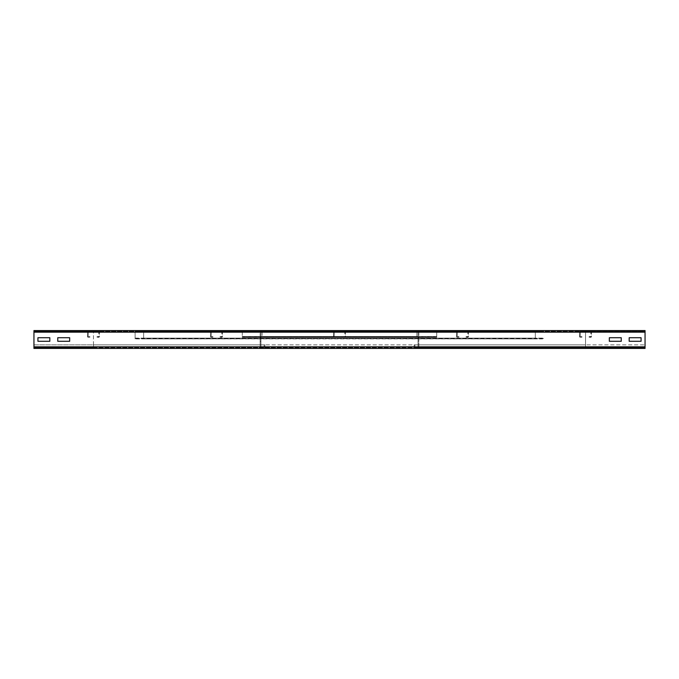 <?xml version="1.0" encoding="UTF-8"?>
<svg xmlns="http://www.w3.org/2000/svg" width="679" height="679" viewBox="0 0 679 679"><rect width="100%" height="100%" fill="white"/><g stroke="black" fill="none" stroke-linecap="round" stroke-linejoin="round"><path stroke-width="0.51" stroke-dasharray="3.4 2.55" d="M260.931 337.718L260.931 341.282L260.931 337.718L260.931 341.282L260.931 337.718L260.133 337.718L260.133 341.282L260.133 337.718L260.931 337.718L260.133 337.718L260.133 341.282L260.931 341.282L260.133 341.282L260.133 337.718L260.931 337.718M260.133 341.282L260.931 341.282L260.133 341.282M69.665 337.718L57.757 337.718L57.757 341.282L69.665 341.282L69.665 337.718L57.757 337.718L57.757 341.282L69.665 341.282L69.665 337.718M272.44 330.571L93.473 330.571L93.473 331.369L33.95 331.369L93.473 331.369L93.473 347.631L93.473 344.856L33.95 344.856L33.95 348.429L33.95 330.571L93.473 330.571L93.473 346.842L260.931 346.842L260.931 332.158L260.931 346.842A0.798 0.798 0 0 0 261.721 347.631L263.308 347.631A0.798 0.798 0 0 0 264.106 346.842L264.106 344.856L264.895 344.856L264.895 346.842A1.587 1.587 0 0 1 263.308 348.429L261.721 348.429A1.587 1.587 0 0 1 260.133 346.842L260.133 332.158A1.587 1.587 0 0 1 261.721 330.571L272.44 330.571L272.44 331.369L261.721 331.369A0.798 0.798 0 0 0 260.931 332.158A0.798 0.798 0 0 1 261.721 331.369L272.44 331.369L272.44 330.571L261.721 330.571A1.587 1.587 0 0 0 260.133 332.158L260.133 346.842A1.587 1.587 0 0 0 261.721 348.429L263.308 348.429A1.587 1.587 0 0 0 264.895 346.842L264.895 344.856L264.106 344.856L264.106 346.842A0.798 0.798 0 0 1 263.308 347.631L261.721 347.631A0.798 0.798 0 0 1 260.931 346.842A0.798 0.798 0 0 0 261.721 347.631L263.308 347.631A0.798 0.798 0 0 0 264.106 346.842L260.133 346.842A1.587 1.587 0 0 0 261.721 348.429L263.308 348.429A1.587 1.587 0 0 0 264.895 346.842L93.473 346.842L93.473 344.856L264.895 344.856M49.822 337.718L37.922 337.718L37.922 341.282L49.822 341.282L49.822 337.718L37.922 337.718L37.922 341.282L49.822 341.282L49.822 337.718M406.56 331.369L417.279 331.369L406.56 331.369L406.56 330.571L585.527 330.571L406.56 330.571L406.56 331.369L33.95 331.369L33.95 330.571L33.95 332.158L260.133 332.158A1.587 1.587 0 0 1 261.721 330.571L33.95 330.571L33.95 332.158L260.931 332.158A0.798 0.798 0 0 1 261.721 331.369L272.44 331.369M406.56 330.571L417.279 330.571A1.587 1.587 0 0 1 418.867 332.158L418.867 346.842A1.587 1.587 0 0 1 417.279 348.429L33.95 348.429L33.95 332.158L33.95 348.429L33.95 347.631L93.473 347.631L33.95 347.631L33.95 344.856L264.106 344.856M33.95 348.429L93.473 348.429L33.95 348.429M621.243 341.282L621.243 337.718L609.335 337.718L609.335 341.282L621.243 341.282L621.243 337.718L609.335 337.718L609.335 341.282L621.243 341.282M641.078 341.282L641.078 337.718L629.178 337.718L629.178 341.282L641.078 341.282L641.078 337.718L629.178 337.718L629.178 341.282L641.078 341.282M418.867 337.718L418.069 337.718L418.069 341.282L418.069 337.718L418.069 341.282L418.069 337.718L418.867 337.718L418.867 341.282L418.867 337.718L418.069 337.718L418.867 337.718L418.867 341.282L418.069 341.282L418.867 341.282L418.867 337.718M417.279 330.571A1.587 1.587 0 0 1 418.867 332.158L645.05 332.158L645.05 346.842L645.05 330.571L645.05 332.158L645.05 330.571L645.05 331.369L585.527 331.369L585.527 330.571L645.05 330.571L585.527 330.571L585.527 332.158L645.05 332.158L645.05 348.429L645.05 344.856L645.05 348.429L645.05 344.856L645.05 346.842L33.95 346.842L33.95 344.856L645.05 344.856L33.95 344.856L33.95 347.631L645.05 347.631L645.05 348.429L585.527 348.429L585.527 331.369L417.279 331.369A0.798 0.798 0 0 1 418.069 332.158L418.069 346.842A0.798 0.798 0 0 1 417.279 347.631L645.05 347.631L645.05 346.842L585.527 346.842L645.05 346.842L585.527 346.842L585.527 348.429L415.692 348.429A1.587 1.587 0 0 1 414.105 346.842L414.105 344.856L585.527 344.856L585.527 346.842L585.527 344.856L414.894 344.856L414.894 346.842L414.894 344.856L414.105 344.856L414.894 344.856M415.692 347.631A0.798 0.798 0 0 1 414.894 346.842A0.798 0.798 0 0 0 415.692 347.631L33.95 347.631L33.95 346.842L645.05 346.842L585.527 346.842L585.527 347.631L585.527 332.158L418.069 332.158A0.798 0.798 0 0 0 417.279 331.369M418.867 341.282L418.069 341.282L418.867 341.282M418.867 332.158L418.867 346.842A1.587 1.587 0 0 1 417.279 348.429L415.692 348.429A1.587 1.587 0 0 1 414.105 346.842L414.105 344.856M417.279 347.631A0.798 0.798 0 0 0 418.069 346.842L418.069 332.158M417.279 348.429L415.692 348.429M645.05 330.571L33.95 330.571L33.95 331.369L645.05 331.369M92.081 331.369L92.081 331.963L94.865 331.963L92.081 331.963L94.865 331.963L92.081 331.963L94.865 331.963L92.081 331.963L94.865 331.963L92.081 331.963L94.865 331.963L92.081 331.963L94.865 331.963L92.081 331.963L94.865 331.963L92.081 331.963L92.081 331.369L94.865 331.369L92.081 331.369L92.081 331.963L92.081 331.369L94.865 331.369L94.865 331.963L94.865 331.369L92.081 331.369L92.081 331.963L92.081 331.369L94.865 331.369L94.865 331.963L94.865 331.369L92.081 331.369L92.081 331.963L92.081 331.369L94.865 331.369L94.865 331.963L94.865 331.369L92.081 331.369L92.081 331.963L92.081 331.369L94.865 331.369L94.865 331.963L94.865 331.369L92.081 331.369L92.081 331.963L92.081 331.369L94.865 331.369L94.865 331.963L94.865 331.369L92.081 331.369L92.081 331.963L92.081 331.369L94.865 331.369L94.865 331.963L94.865 331.369L92.081 331.369M94.865 331.369L94.865 331.963L94.865 331.369M98.616 336.725L97.089 336.597L98.828 336.521L98.828 332.158L98.565 337.319L97.046 337.191L97.089 336.597L97.046 337.191L98.565 337.319L98.616 336.725M99.423 336.521A0.798 0.798 0 0 1 98.565 337.319A0.798 0.798 0 0 0 99.423 336.521L98.828 336.521L99.423 336.521L99.423 332.158L99.423 336.521M98.633 331.369A0.798 0.798 0 0 1 99.423 332.158L88.312 331.963L99.423 332.158A0.798 0.798 0 0 0 98.633 331.369L98.633 331.963L98.633 331.369L88.312 331.369L98.633 331.369M87.523 332.158A0.798 0.798 0 0 1 88.312 331.369L88.117 336.521L88.312 331.369A0.798 0.798 0 0 0 87.523 332.158L88.117 332.158L87.523 332.158L87.523 336.521L87.523 332.158M88.38 337.319A0.798 0.798 0 0 1 87.523 336.521L89.857 336.597L87.523 336.521A0.798 0.798 0 0 0 88.38 337.319L89.9 337.191L89.857 336.597L89.9 337.191L88.38 337.319M215.099 331.369L215.099 331.963L217.874 331.963L215.099 331.963L217.874 331.963L215.099 331.963L217.874 331.963L215.099 331.963L217.874 331.963L215.099 331.963L217.874 331.963L215.099 331.963L217.874 331.963L215.099 331.963L217.874 331.963L215.099 331.963L215.099 331.369L217.874 331.369L215.099 331.369L215.099 331.963L215.099 331.369L217.874 331.369L217.874 331.963L217.874 331.369L215.099 331.369L215.099 331.963L215.099 331.369L217.874 331.369L217.874 331.963L217.874 331.369L215.099 331.369L215.099 331.963L215.099 331.369L217.874 331.369L217.874 331.963L217.874 331.369L215.099 331.369L215.099 331.963L215.099 331.369L217.874 331.369L217.874 331.963L217.874 331.369L215.099 331.369L215.099 331.963L215.099 331.369L217.874 331.369L217.874 331.963L217.874 331.369L215.099 331.369L215.099 331.963L215.099 331.369L217.874 331.369L217.874 331.963L217.874 331.369L215.099 331.369M217.874 331.369L217.874 331.963L217.874 331.369M221.626 336.725L220.106 336.597L221.846 336.521L221.846 332.158L221.583 337.319L220.055 337.191L220.106 336.597L220.055 337.191L221.583 337.319L221.626 336.725M222.44 336.521A0.798 0.798 0 0 1 221.583 337.319A0.798 0.798 0 0 0 222.44 336.521L221.846 336.521L222.44 336.521L222.44 332.158L222.44 336.521M221.643 331.369A0.798 0.798 0 0 1 222.44 332.158L211.33 331.963L222.44 332.158A0.798 0.798 0 0 0 221.643 331.369L221.643 331.963L221.643 331.369L211.33 331.369L221.643 331.369M210.532 332.158A0.798 0.798 0 0 1 211.33 331.369L211.127 336.521L211.33 331.369A0.798 0.798 0 0 0 210.532 332.158L211.127 332.158L210.532 332.158L210.532 336.521L210.532 332.158M211.39 337.319A0.798 0.798 0 0 1 210.532 336.521L212.867 336.597L210.532 336.521A0.798 0.798 0 0 0 211.39 337.319L212.917 337.191L212.867 336.597L212.917 337.191L211.39 337.319M338.108 331.369L338.108 331.963L340.892 331.963L338.108 331.963L340.892 331.963L338.108 331.963L340.892 331.963L338.108 331.963L340.892 331.963L338.108 331.963L340.892 331.963L338.108 331.963L340.892 331.963L338.108 331.963L340.892 331.963L338.108 331.963L338.108 331.369L340.892 331.369L338.108 331.369L338.108 331.963L338.108 331.369L340.892 331.369L340.892 331.963L340.892 331.369L338.108 331.369L338.108 331.963L338.108 331.369L340.892 331.369L340.892 331.963L340.892 331.369L338.108 331.369L338.108 331.963L338.108 331.369L340.892 331.369L340.892 331.963L340.892 331.369L338.108 331.369L338.108 331.963L338.108 331.369L340.892 331.369L340.892 331.963L340.892 331.369L338.108 331.369L338.108 331.963L338.108 331.369L340.892 331.369L340.892 331.963L340.892 331.369L338.108 331.369L338.108 331.963L338.108 331.369L340.892 331.369L340.892 331.963L340.892 331.369L338.108 331.369M340.892 331.369L340.892 331.963L340.892 331.369M344.643 336.725L343.116 336.597L344.856 336.521L344.856 332.158L344.593 337.319L343.073 337.191L343.116 336.597L343.073 337.191L344.593 337.319L344.643 336.725M345.45 336.521A0.798 0.798 0 0 1 344.593 337.319A0.798 0.798 0 0 0 345.45 336.521L344.856 336.521L345.45 336.521L345.45 332.158L345.45 336.521M344.66 331.369A0.798 0.798 0 0 1 345.45 332.158L334.34 331.963L345.45 332.158A0.798 0.798 0 0 0 344.66 331.369L344.66 331.963L344.66 331.369L334.34 331.369L344.66 331.369M333.55 332.158A0.798 0.798 0 0 1 334.34 331.369L334.144 336.521L334.34 331.369A0.798 0.798 0 0 0 333.55 332.158L334.144 332.158L333.55 332.158L333.55 336.521L333.55 332.158M334.408 337.319A0.798 0.798 0 0 1 333.55 336.521L335.884 336.597L333.55 336.521A0.798 0.798 0 0 0 334.408 337.319L335.927 337.191L335.884 336.597L335.927 337.191L334.408 337.319M461.126 331.369L461.126 331.963L463.901 331.963L461.126 331.963L463.901 331.963L461.126 331.963L463.901 331.963L461.126 331.963L463.901 331.963L461.126 331.963L463.901 331.963L461.126 331.963L463.901 331.963L461.126 331.963L463.901 331.963L461.126 331.963L461.126 331.369L463.901 331.369L461.126 331.369L461.126 331.963L461.126 331.369L463.901 331.369L463.901 331.963L463.901 331.369L461.126 331.369L461.126 331.963L461.126 331.369L463.901 331.369L463.901 331.963L463.901 331.369L461.126 331.369L461.126 331.963L461.126 331.369L463.901 331.369L463.901 331.963L463.901 331.369L461.126 331.369L461.126 331.963L461.126 331.369L463.901 331.369L463.901 331.963L463.901 331.369L461.126 331.369L461.126 331.963L461.126 331.369L463.901 331.369L463.901 331.963L463.901 331.369L461.126 331.369L461.126 331.963L461.126 331.369L463.901 331.369L463.901 331.963L463.901 331.369L461.126 331.369M463.901 331.369L463.901 331.963L463.901 331.369M467.653 336.725L466.134 336.597L467.873 336.521L467.873 332.158L467.61 337.319L466.083 337.191L466.134 336.597L466.083 337.191L467.61 337.319L467.653 336.725M468.468 336.521A0.798 0.798 0 0 1 467.61 337.319A0.798 0.798 0 0 0 468.468 336.521L467.873 336.521L468.468 336.521L468.468 332.158L468.468 336.521M467.67 331.369A0.798 0.798 0 0 1 468.468 332.158L457.357 331.963L468.468 332.158A0.798 0.798 0 0 0 467.67 331.369L467.67 331.963L467.67 331.369L457.357 331.369L467.67 331.369M456.56 332.158A0.798 0.798 0 0 1 457.357 331.369L457.154 336.521L457.357 331.369A0.798 0.798 0 0 0 456.56 332.158L457.154 332.158L456.56 332.158L456.56 336.521L456.56 332.158M457.417 337.319A0.798 0.798 0 0 1 456.56 336.521L458.894 336.597L456.56 336.521A0.798 0.798 0 0 0 457.417 337.319L458.945 337.191L458.894 336.597L458.945 337.191L457.417 337.319M584.135 331.369L584.135 331.963L586.919 331.963L584.135 331.963L586.919 331.963L584.135 331.963L586.919 331.963L584.135 331.963L586.919 331.963L584.135 331.963L586.919 331.963L584.135 331.963L586.919 331.963L584.135 331.963L586.919 331.963L584.135 331.963L584.135 331.369L586.919 331.369L584.135 331.369L584.135 331.963L584.135 331.369L586.919 331.369L586.919 331.963L586.919 331.369L584.135 331.369L584.135 331.963L584.135 331.369L586.919 331.369L586.919 331.963L586.919 331.369L584.135 331.369L584.135 331.963L584.135 331.369L586.919 331.369L586.919 331.963L586.919 331.369L584.135 331.369L584.135 331.963L584.135 331.369L586.919 331.369L586.919 331.963L586.919 331.369L584.135 331.369L584.135 331.963L584.135 331.369L586.919 331.369L586.919 331.963L586.919 331.369L584.135 331.369L584.135 331.963L584.135 331.369L586.919 331.369L586.919 331.963L586.919 331.369L584.135 331.369M586.919 331.369L586.919 331.963L586.919 331.369M590.671 336.725L589.143 336.597L590.883 336.521L590.883 332.158L590.62 337.319L589.1 337.191L589.143 336.597L589.1 337.191L590.62 337.319L590.671 336.725M591.477 336.521A0.798 0.798 0 0 1 590.62 337.319A0.798 0.798 0 0 0 591.477 336.521L590.883 336.521L591.477 336.521L591.477 332.158L591.477 336.521M590.688 331.369A0.798 0.798 0 0 1 591.477 332.158L580.367 331.963L591.477 332.158A0.798 0.798 0 0 0 590.688 331.369L590.688 331.963L590.688 331.369L580.367 331.369L590.688 331.369M579.577 332.158A0.798 0.798 0 0 1 580.367 331.369L580.172 336.521L580.367 331.369A0.798 0.798 0 0 0 579.577 332.158L580.172 332.158L579.577 332.158L579.577 336.521L579.577 332.158M580.435 337.319A0.798 0.798 0 0 1 579.577 336.521L581.911 336.597L579.577 336.521A0.798 0.798 0 0 0 580.435 337.319L581.954 337.191L581.911 336.597L581.954 337.191L580.435 337.319M294.856 331.369L302.792 331.369L302.792 331.963L294.856 331.963L302.792 331.963L294.856 331.963L302.792 331.963L302.792 331.369L294.856 331.369L294.856 331.963L294.856 331.369L302.792 331.369L302.792 331.963L302.792 331.369L294.856 331.369L294.856 331.963L294.856 331.369M314.7 331.369L322.635 331.369L322.635 331.963L314.7 331.963L322.635 331.963L314.7 331.963L322.635 331.963L322.635 331.369L314.7 331.369L314.7 331.963L314.7 331.369L322.635 331.369L322.635 331.963L322.635 331.369L314.7 331.369L314.7 331.963L314.7 331.369M334.543 331.369L342.479 331.369L342.479 331.963L334.543 331.963L342.479 331.963L334.543 331.963L342.479 331.963L342.479 331.369L334.543 331.369L334.543 331.963L334.543 331.369L342.479 331.369L342.479 331.963L342.479 331.369L334.543 331.369L334.543 331.963L334.543 331.369M354.379 331.369L362.314 331.369L362.314 331.963L354.379 331.963L362.314 331.963L354.379 331.963L362.314 331.963L362.314 331.369L354.379 331.369L354.379 331.963L354.379 331.369L362.314 331.369L362.314 331.963L362.314 331.369L354.379 331.369L354.379 331.963L354.379 331.369M374.222 331.369L382.158 331.369L382.158 331.963L374.222 331.963L382.158 331.963L374.222 331.963L382.158 331.963L382.158 331.369L374.222 331.369L374.222 331.963L374.222 331.369L382.158 331.369L382.158 331.963L382.158 331.369L374.222 331.369L374.222 331.963L374.222 331.369M275.02 331.369L282.956 331.369L282.956 331.963L275.02 331.963L282.956 331.963L275.02 331.963L282.956 331.963L282.956 331.369L275.02 331.369L275.02 331.963L275.02 331.369L282.956 331.369L282.956 331.963L282.956 331.369L275.02 331.369L275.02 331.963L275.02 331.369M394.066 331.369L402.002 331.369L402.002 331.963L394.066 331.963L402.002 331.963L394.066 331.963L402.002 331.963L402.002 331.369L394.066 331.369L394.066 331.963L394.066 331.369L402.002 331.369L402.002 331.963L402.002 331.369L394.066 331.369L394.066 331.963L394.066 331.369M262.119 337.319L262.119 336.597L416.881 336.597L416.881 337.319L416.881 336.597L262.119 336.597L262.119 337.319L262.119 336.597L262.119 337.191L416.881 337.191L416.881 336.521L416.881 337.319L416.881 331.369L416.881 337.319L262.119 337.319L262.119 336.521L416.881 336.725L262.119 336.725L416.881 336.725L262.119 336.725L262.119 337.319L416.881 337.319L262.119 337.319M262.119 332.158L262.119 336.521L262.119 331.369L262.119 332.158L416.881 331.963L416.881 331.369L262.119 331.369L262.119 331.963L416.881 332.158L416.881 331.369L262.119 331.369L262.119 332.158L416.881 332.158L416.881 336.521L416.881 332.158L262.119 332.158M255.177 331.369L263.113 331.369L263.113 331.963L255.177 331.963L263.113 331.963L263.113 331.369L255.177 331.369L255.177 331.963L255.177 331.369M413.901 331.369L421.837 331.369L421.837 331.963L413.901 331.963L421.837 331.963L421.837 331.369L413.901 331.369L413.901 331.963L413.901 331.369M242.276 337.319L242.276 336.597L436.724 336.597L436.724 337.319L436.724 336.597L242.276 336.597L242.276 337.319L242.276 336.597L242.276 337.191L436.724 337.191L436.724 336.521L436.724 337.319L436.724 331.369L436.724 337.319L242.276 337.319L242.276 336.521L436.724 336.725L242.276 336.725L436.724 336.725L242.276 336.725L242.276 337.319L436.724 337.319L242.276 337.319M242.276 332.158L242.276 336.521L242.276 331.369L242.276 332.158L436.724 331.963L436.724 331.369L242.276 331.369L242.276 331.963L436.724 332.158L436.724 331.369L242.276 331.369L242.276 332.158L436.724 332.158L436.724 336.521L436.724 332.158L242.276 332.158M539.542 331.369L540.144 331.369L539.542 331.369M539.542 331.759L540.144 331.759L539.542 331.759M139.39 331.369L139.993 331.369L139.39 331.369M139.39 331.759L139.993 331.759L139.39 331.759M173.603 331.369L173.001 331.369L173.603 331.369M173.603 331.759L173.001 331.759L173.603 331.759M505.337 331.369L505.931 331.369L505.337 331.369M505.337 331.759L505.931 331.759L505.337 331.759M539.864 331.759L139.076 331.759M543.828 331.759L135.113 331.369L543.828 332.158L543.828 331.369M146.078 331.759L532.862 331.369L535.29 332.158L532.862 331.369L146.078 331.759M141.529 338.906L143.651 338.108L135.113 338.906L543.828 338.507L535.29 338.108L535.29 332.158L535.29 338.108L537.412 338.906L141.529 338.906M143.651 332.158L143.651 338.108L143.651 332.158L535.29 332.158L143.651 332.158M135.113 338.507L543.828 338.906L135.113 338.507L135.113 331.369M520.021 331.759L158.92 331.759M139.076 331.369L539.864 331.369M135.113 338.906L135.113 331.759M158.92 331.369L520.021 331.369M418.867 346.842L414.105 346.842M414.894 346.842L418.069 346.842M33.95 346.842L645.05 346.842M33.95 332.158L645.05 332.158M416.881 336.521L262.119 336.521L416.881 336.521M436.724 336.521L242.276 336.521L436.724 336.521M143.651 338.108L535.29 338.108L143.651 338.108M543.828 332.158L135.113 332.158L543.828 332.158M135.113 338.108L543.828 338.108L135.113 338.108"/><path stroke-width="1.02" d="M57.757 337.718L69.665 337.718L69.665 341.282L57.757 341.282L57.757 337.718L69.665 337.718L69.665 341.282L57.757 341.282L57.757 337.718M37.922 337.718L49.822 337.718L49.822 341.282L37.922 341.282L37.922 337.718L49.822 337.718L49.822 341.282L37.922 341.282L37.922 337.718M621.243 337.718L621.243 341.282L609.335 341.282L609.335 337.718L621.243 337.718L621.243 341.282L609.335 341.282L609.335 337.718L621.243 337.718M641.078 337.718L641.078 341.282L629.178 341.282L629.178 337.718L641.078 337.718L641.078 341.282L629.178 341.282L629.178 337.718L641.078 337.718M645.05 348.429L33.95 348.429L33.95 330.571L645.05 330.571L645.05 348.429M645.05 346.842L33.95 346.842M645.05 332.158L33.95 332.158"/></g></svg>
